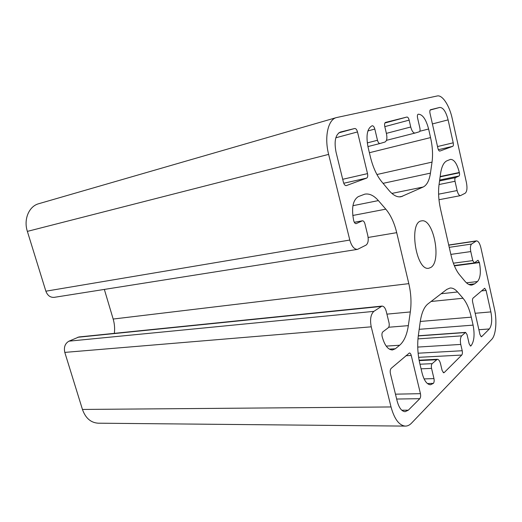 <?xml version="1.0" encoding="UTF-8"?>
<svg xmlns="http://www.w3.org/2000/svg" width="522" height="522" viewBox="0 0 522 522"><rect width="100%" height="100%" fill="white"/><g stroke="black" fill="none" stroke-linecap="round" stroke-linejoin="round"><path stroke-width="0.78" d="M371.233 326.824C369.837 319.51 370.718 314.355 373.863 311.366L381.947 306.094C383.853 306.153 385.301 307.973 386.293 311.569L389.027 322.785C389.471 325.121 389.21 326.792 388.231 327.79L382.867 331.829C381.96 332.755 381.712 334.295 382.124 336.436L382.215 336.814C384.61 345.375 388.009 349.76 392.427 349.975L395.343 348.761L399.65 345.244C404.041 341.408 406.938 334.876 408.334 325.643L410.318 311.941C411.564 302.793 411.062 293.364 408.817 283.642L396.707 232.662C394.306 222.796 390.671 214.966 385.797 209.159L378.372 200.592C373.896 195.496 369.367 193.355 364.787 194.158L358.32 196.611C352.872 200.115 351.313 208.043 353.655 220.401L353.753 220.799C354.308 222.718 355.097 223.664 356.121 223.644L362.412 220.793C363.514 220.773 364.363 221.811 364.963 223.899L367.788 235.507C368.708 240.283 368.121 243.493 366.02 245.118L357.544 249.366C354.203 249.412 351.619 246.306 349.799 240.048L328.638 154.388C324.149 137.012 328.077 119.512 336.416 117.587L437.214 95.976C442.421 94.632 449.455 105.548 452.254 118.67L466.42 182.53C467.444 188.077 467.027 191.639 465.174 193.225L460.476 195.633C459.099 195.606 457.977 193.916 457.109 190.556L455.027 181.271C454.675 179.359 454.832 178.152 455.484 177.643L459.001 176.012C459.575 175.562 459.712 174.485 459.399 172.795L459.327 172.488C457.096 163.797 454.166 159.425 450.532 159.373L447.054 160.743C443.791 162.185 441.625 166.492 440.548 173.669L439.048 184.586C438.088 192.116 438.597 200.357 440.568 209.309L450.982 254.99C453.044 263.695 455.895 270.292 459.543 274.781L464.893 281.175C467.294 284.007 469.637 285.306 471.908 285.071L474.707 283.831L477.493 281.554C480.455 278.063 481.095 271.74 479.405 262.592L478.015 260.256L474.302 262.912L472.795 260.608L470.779 251.578C470.087 247.826 470.361 245.314 471.588 244.048L476.436 240.883C478.276 240.968 479.764 243.265 480.899 247.78L494.38 308.561C497.159 320.652 495.978 335.189 491.685 339.43L411.48 423.179C409.607 425.123 407.571 426.096 405.379 426.102C399.173 425.508 394.391 419.127 391.03 406.958L371.233 326.824L64.8 352.396C63.671 347.195 65.061 343.45 68.976 341.16L78.926 336.964L381.947 306.094M444.229 372.545L461.748 355.064C462.427 354.151 462.577 352.709 462.211 350.732L460.756 344.422C460.026 340.448 460.332 337.597 461.683 335.861L465.572 332.383L467.053 334.582L469.174 343.868L470.609 346.027L471.007 345.825C474.172 341.525 474.87 334.628 473.095 325.128L471.288 317.154C469.35 308.835 466.596 302.532 463.014 298.245L457.579 291.974C455.086 289.116 452.561 287.805 450.01 288.04L446.793 289.403L427.936 303.908C424.112 306.988 421.535 312.985 420.21 321.911L418.35 335.437C417.156 344.742 417.678 354.249 419.91 363.964L422.096 373.106C424.099 380.59 426.892 384.473 430.487 384.76L433.377 383.376C434.173 382.326 434.369 380.727 433.965 378.594L431.55 368.388C431.146 366.235 431.342 364.656 432.144 363.658L437.292 359.286C438.702 359.39 439.792 360.924 440.561 363.88L442.127 370.542L443.713 372.793L444.229 372.545L443.165 372.584M406.912 117.039L385.51 122.416C384.597 122.898 384.349 124.249 384.766 126.481L386.482 133.782C387.331 138.252 386.828 140.999 384.968 142.03L379.996 143.511C378.946 143.55 378.104 142.473 377.478 140.274L374.822 129.071C374.183 126.833 373.315 125.724 372.225 125.756L372.147 125.776C367.214 128.308 365.844 135.407 368.043 147.08L370.418 157.024C373.015 167.445 376.793 175.699 381.765 181.787L389.047 190.497C393.223 195.352 397.229 197.433 401.059 196.735L423.205 187.007C426.898 185.153 429.312 180.527 430.441 173.128L432.033 162.114C433.032 154.721 432.542 146.545 430.559 137.586L428.614 129.006C425.985 119.146 422.507 114.214 418.168 114.207L418.155 114.214C417.378 114.631 417.182 115.871 417.567 117.926L419.871 128.027C420.256 130.089 420.053 131.342 419.277 131.792L415.081 133.045C413.293 133.084 411.845 131.068 410.729 127.003L409.144 120.125C408.582 118.057 407.832 117.026 406.912 117.039L384.877 123.016M354.712 128.503L340.409 132.046C335.411 134.526 333.963 141.26 336.064 152.241L343.437 182.289C344.115 184.566 345.055 185.682 346.262 185.63L366.659 178.113C367.684 177.48 367.977 175.986 367.521 173.624L357.498 131.935C356.82 129.606 355.893 128.458 354.712 128.503L338.785 132.862M453.213 142.813L448.104 119.871C445.964 111.643 443.185 107.499 439.778 107.434L430.539 109.724C429.821 110.122 429.639 111.316 430.011 113.3L437.919 148.313C438.408 150.173 439.041 151.093 439.824 151.093L452.757 146.323C453.409 145.879 453.566 144.711 453.213 142.813L437.514 146.551M481.734 336.586L489.342 328.958C491.822 325.519 492.331 319.836 490.869 311.902L486.086 290.421L484.69 288.248L473.056 298.121C472.436 298.878 472.299 300.202 472.645 302.094L479.999 334.648L481.369 336.762L481.734 336.586L480.984 336.638M390.404 373.563L397.17 401.118C399.01 407.858 401.659 411.375 405.111 411.688L408.315 410.188L419.786 398.684C420.641 397.562 420.862 395.891 420.438 393.673L411.245 355.449C410.821 353.851 410.201 353.022 409.385 352.976L391.193 368.343C390.215 369.459 389.947 371.201 390.404 373.563M430.859 267.44C441.919 261.144 433.351 217.87 421.554 220.897C408.426 221.726 416.014 271.375 428.797 268.243L430.859 267.44M405.379 426.102L98.214 423.192C90.795 422.729 85.543 418.148 82.443 409.444L64.8 352.396M357.544 249.366L54.21 297.351C50.321 297.618 47.541 295.569 45.871 291.198L27.366 231.383C23.412 219.351 28.997 206.223 38.739 203.717L336.416 117.587M114.351 333.356C114.931 328.501 114.54 323.731 113.17 319.046L104.348 289.423M396.655 399.036L419.786 398.684M395.461 394.169L420.438 393.673M405.888 355.743L411.245 355.449M481.46 290.911L486.086 290.421M438.369 149.703L452.757 146.323M343.744 183.248L366.659 178.113M342.706 179.287L367.521 173.624M335.829 137.782L357.498 131.935M399.389 196.879L402.651 196.22M391.878 193.421L423.205 187.007M383.07 183.346L430.441 173.128M376.93 174.524L432.033 162.114M369.387 152.718L430.559 137.586M419.805 131.257L428.614 129.006M415.081 133.045L386.45 140.34L415.029 133.051M386.384 133.371L410.729 127.003M384.805 126.644L409.144 120.125M441.155 293.742L457.579 291.974M427.42 383.546L433.377 383.376M424.092 378.913L433.965 378.594M421.071 368.826L431.55 368.388M419.969 364.219L432.144 363.658M419.186 360.604L436.288 359.756M457.109 190.556L438.597 194.171M455.027 181.271L439.054 184.534M455.484 177.643L439.55 180.938M459.001 176.012L439.674 180.031M459.399 172.795L440.111 176.854M459.327 172.488L440.157 176.534M474.707 283.831L468.867 284.49M477.493 281.554L466.453 282.82M479.405 262.592L454.401 265.855M479.34 262.298L454.284 265.574M472.795 260.608L453.364 263.192M470.779 251.578L450.845 254.39M471.588 244.048L449.24 247.343M475.836 241.125L448.744 245.17M391.03 406.958L82.443 409.444M373.863 311.366L68.976 341.16M328.638 154.388L27.366 231.383M349.799 240.048L45.871 291.198M362.17 220.871L354.334 222.32M356.35 223.573L355.88 223.657M378.372 200.592L352.924 205.694M385.797 209.159L352.761 215.482M396.707 232.662L368.134 237.458M408.817 283.642L113.17 319.046M410.318 311.941L386.919 314.14M408.334 325.643L388.694 327.242M399.65 345.244L386.221 346.106M395.343 348.761L389.334 349.133M380.995 306.46L77.765 337.277M401.783 410.22L408.315 410.188M489.342 328.958L478.883 329.721M475.17 313.278L490.869 311.902M448.104 119.871L432.412 123.936M430.141 110.057L439.778 107.434M379.996 143.511L367.919 146.571L379.964 143.517M367.266 142.904L377.478 140.274M367.899 130.931L374.822 129.071M461.748 355.064L418.624 357.322M418.115 353.211L462.211 350.732M417.744 347.078L460.756 344.422M417.972 338.882L461.683 335.861M418.285 335.927L465.187 332.566M470.172 345.877L471.007 345.825M419.192 329.31L473.095 325.128M420.269 321.467L471.288 317.154M431.081 301.488L463.014 298.245M437.292 359.286L419.107 360.193M460.476 195.633L438.982 199.73M474.302 262.912L454.264 265.528M476.436 240.883L448.711 245.02M362.412 220.793L354.314 222.287M465.572 332.383L418.305 335.776"/></g></svg>
